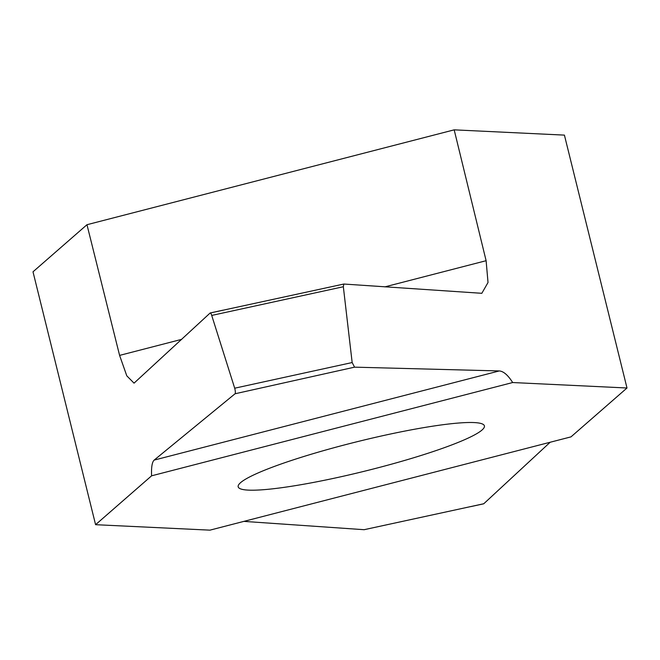 <?xml version="1.0" encoding="UTF-8"?>
<svg xmlns="http://www.w3.org/2000/svg" width="660" height="660" viewBox="0 0 660 660"><rect width="100%" height="100%" fill="white"/><g stroke="black" fill="none" stroke-linecap="round" stroke-linejoin="round"><path stroke-width="0.99" d="M336.88 477.65A126.835 15.213 166.1 0 0 484.407 425.882A126.835 15.213 166.1 0 0 357.637 441.581A126.835 15.213 166.1 0 0 238.177 486.816A126.835 15.213 166.1 0 0 336.88 477.65M95.584 524.692L209.913 530.153L570.991 436.87L627 387.998L512.671 382.536L151.594 475.819L95.584 524.692L33 271.804L86.971 224.713L119.592 355.393L126.786 375.82L134.038 383.155L210.127 313.022A4.372 0.99 77.7 0 1 210.251 312.955A4.372 0.99 77.7 0 1 211.72 315.43L234.696 388.204A4.372 0.99 77.7 0 1 235.051 393.772L154.168 460.094C152.089 462.033 151.231 467.28 151.594 475.819M512.671 382.536C507.977 375.111 503.506 371.25 499.265 370.945L354.552 367.158L352.159 362.546L343.34 286.737L343.819 284.039L481.833 293.304L488.02 282.497L486.115 260.708L454.179 129.847L564.415 135.11L627 387.998M454.179 129.847L86.971 224.713M483.541 503.803A4.372 0.99 -102.3 0 0 483.656 503.811A4.372 0.99 -102.3 0 0 483.78 503.745L364.114 529.699L243.87 521.384M483.78 503.745L550.159 442.258M352.159 362.546L234.696 388.204M235.051 393.772L354.552 367.158M343.819 284.039L210.367 312.964M499.265 370.945L154.168 460.094M211.72 315.43L343.34 286.737M486.115 260.708L384.838 286.877M181.706 339.347L119.592 355.393M483.656 503.811L470.861 506.599M210.251 312.955L223.047 310.167"/></g></svg>
